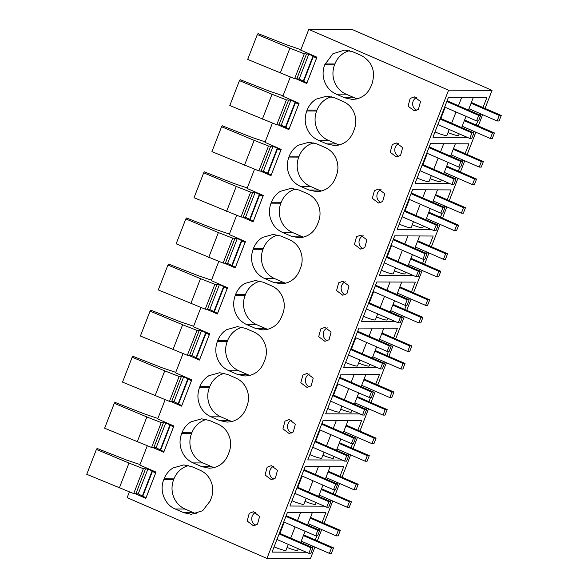 <?xml version="1.0" encoding="UTF-8"?>
<svg xmlns="http://www.w3.org/2000/svg" width="588" height="588" viewBox="0 0 588 588"><rect width="100%" height="100%" fill="white"/><g stroke="black" fill="none" stroke-linecap="round" stroke-linejoin="round"><path stroke-width="0.88" d="M314.903 547.09L310.442 558.6L266.945 558.446L127.155 497.646L129.389 491.891M278.433 125.031L288.877 129.573L299.064 103.297L282.85 96.241L290.31 76.999M260.55 171.13L270.994 175.672L281.189 149.396L264.967 142.34L272.428 123.098M242.675 217.229L253.112 221.772L263.306 195.495L247.085 188.439L254.553 169.197M224.792 263.328L235.229 267.871L245.424 241.594L229.21 234.538L236.67 215.296M206.91 309.428L217.354 313.97L227.541 287.694L211.327 280.638L218.787 261.395M189.027 355.527L199.472 360.069L209.666 333.793L193.445 326.737L200.905 307.495M171.152 401.626L181.589 406.161L191.784 379.885L175.562 372.836L183.03 353.594M153.27 447.725L163.714 452.26L173.901 425.984L157.687 418.935L165.147 399.693M135.387 493.817L145.831 498.359L156.018 472.083L139.804 465.035L147.265 445.792M266.945 558.446L448.57 90.199L308.774 29.4L352.271 29.554L492.06 90.354L448.57 90.199M296.315 78.932L306.752 83.474L316.947 57.198L300.725 50.142L308.774 29.4M418.45 109.272L420.523 101.533L414.334 96.873L410.159 98.431L408.094 106.171L414.283 110.831L418.45 109.272M356.166 99.034C363.186 97.395 368.154 93.088 371.079 86.127L372.153 83.364C375.71 70.839 372.042 61.52 361.128 55.404L352.646 51.715L344.678 50.031L332.852 53.809L324.664 64.864C321.967 72.434 322.738 79.593 326.957 86.333C329.339 89.861 332.418 92.456 336.196 94.124L344.678 97.814L352.293 99.416L356.166 99.034M211.224 498.249C212.871 493.905 213.179 489.459 212.143 484.909C210.35 478.029 206.373 473.156 200.207 470.29L191.725 466.6L183.757 464.924L173.093 467.93C168.962 470.51 165.963 474.141 164.096 478.83L163.736 479.749C159.172 490.715 164.691 504.739 175.275 509.01L183.757 512.699L191.365 514.309L202.676 510.7L210.151 501.013L211.224 498.249M334.763 97.814L326.803 96.131L316.138 99.137C312.007 101.717 309.009 105.355 307.142 110.044L306.782 110.963C304.092 118.533 304.856 125.692 309.082 132.432C311.464 135.96 314.543 138.555 318.314 140.223L326.803 143.913L334.41 145.515L338.284 145.133C345.303 143.494 350.279 139.187 353.197 132.227L354.27 129.463C355.916 125.119 356.225 120.672 355.189 116.123C353.395 109.243 349.419 104.37 343.252 101.503L334.763 97.814M237.398 374.402L228.916 370.712C225.138 369.043 222.058 366.449 219.677 362.928C215.451 356.188 214.686 349.029 217.384 341.459L217.736 340.533C219.603 335.844 222.602 332.213 226.74 329.633L237.398 326.627L245.365 328.302L253.847 331.992C260.014 334.866 263.99 339.739 265.783 346.611C266.82 351.161 266.518 355.608 264.865 359.952L263.799 362.722C260.874 369.683 255.905 373.983 248.878 375.629L245.012 376.011L237.398 374.402L247.261 374.438L238.779 370.749L228.916 370.712M319.424 208.314C317.638 201.441 313.654 196.568 307.487 193.702L299.005 190.012L291.038 188.329L280.38 191.335C276.242 193.915 273.244 197.553 271.377 202.235L271.024 203.161C268.326 210.732 269.091 217.891 273.317 224.631C275.699 228.151 278.778 230.753 282.556 232.422L291.038 236.111L298.653 237.714L302.526 237.331C309.545 235.685 314.514 231.385 317.439 224.425L318.512 221.654C320.159 217.317 320.46 212.871 319.424 208.314M262.498 237.434C258.36 240.014 255.361 243.653 253.501 248.334L253.141 249.261C250.444 256.831 251.216 263.99 255.442 270.73C257.823 274.251 260.896 276.852 264.673 278.521L273.155 282.211L280.77 283.813L284.643 283.431C291.663 281.784 296.639 277.485 299.557 270.524L300.63 267.753C302.276 263.417 302.577 258.97 301.541 254.413C299.755 247.541 295.779 242.668 289.612 239.794L281.123 236.104L273.155 234.428L262.498 237.434M337.306 162.222C335.513 155.342 331.536 150.469 325.37 147.603L316.888 143.913L308.921 142.23L298.256 145.236C294.125 147.816 291.126 151.454 289.259 156.136L288.899 157.062C286.209 164.633 286.973 171.792 291.2 178.531C293.581 182.052 296.661 184.654 300.439 186.322L308.921 190.012L316.528 191.614L320.401 191.232C327.428 189.586 332.396 185.286 335.314 178.326L336.387 175.562C338.034 171.218 338.343 166.772 337.306 162.222M293.287 431.96L295.36 424.22L289.171 419.567L284.996 421.126L282.931 428.858L289.12 433.518L293.287 431.96M235.259 295.36C232.569 302.93 233.333 310.089 237.559 316.829C239.941 320.35 243.02 322.944 246.791 324.62L255.28 328.31L262.887 329.912L266.761 329.53C273.78 327.884 278.756 323.584 281.674 316.623L282.747 313.852C284.394 309.509 284.702 305.062 283.666 300.512C281.873 293.64 277.896 288.767 271.729 285.893L263.248 282.203L255.28 280.527L244.615 283.534C240.485 286.113 237.486 289.744 235.619 294.434L235.259 295.36L245.13 295.389A22.425 21.168 -89.8 0 0 247.423 316.866A22.425 21.168 -89.8 0 0 256.662 324.649L246.791 324.62M400.575 155.372L402.64 147.632L396.452 142.972L392.284 144.53L390.219 152.27L396.4 156.93L400.575 155.372M267.121 467.225L265.056 474.957L271.237 479.617L275.412 478.059L277.477 470.319L271.288 465.667L267.121 467.225M320.761 328.927L318.696 336.667L324.885 341.319L329.052 339.761L331.118 332.022L324.929 327.369L320.761 328.927M364.81 247.563L366.875 239.831L360.694 235.171L356.519 236.729L354.454 244.468L360.642 249.121L364.81 247.563M374.402 190.63L372.336 198.369L378.525 203.022L382.692 201.471L384.758 193.731L378.569 189.071L374.402 190.63M231.003 421.728C238.022 420.082 242.991 415.782 245.916 408.814L246.989 406.051C248.636 401.707 248.937 397.26 247.901 392.71C246.115 385.838 242.131 380.965 235.964 378.091L227.482 374.402L219.515 372.726L208.858 375.732C204.72 378.312 201.721 381.943 199.861 386.632L199.501 387.551C196.804 395.129 197.575 402.288 201.794 409.027C204.176 412.548 207.255 415.143 211.033 416.811L219.515 420.501L227.13 422.11L231.003 421.728M302.879 375.026L300.813 382.766L307.002 387.418L311.17 385.86L313.235 378.121L307.054 373.468L302.879 375.026M183.919 455.127C186.3 458.647 189.38 461.242 193.151 462.91L201.64 466.6L209.247 468.21L213.121 467.827C220.14 466.181 225.116 461.881 228.034 454.914L229.107 452.15C230.753 447.806 231.062 443.359 230.026 438.81C228.232 431.93 224.256 427.057 218.089 424.191L209.6 420.501L201.64 418.825L190.975 421.831C186.844 424.411 183.846 428.042 181.979 432.731L181.618 433.65C178.928 441.228 179.693 448.387 183.919 455.127M257.529 524.158L259.595 516.418L253.406 511.766L249.239 513.317L247.173 521.056L253.362 525.716L257.529 524.158M338.644 282.828L336.571 290.568L342.76 295.22L346.935 293.662L349 285.93L342.811 281.27L338.644 282.828M317.336 540.828L321.702 529.575M324.128 523.313L332.786 500.991M335.219 494.728L339.585 483.476M342.01 477.213L350.668 454.891M353.094 448.629L357.46 437.376M359.893 431.114L368.551 408.792M370.977 402.53L375.342 391.277M377.768 385.015L386.426 362.693M388.859 356.438L393.225 345.178M395.65 338.916L404.309 316.594M406.734 310.339L411.1 299.079M413.533 292.817L422.191 270.495M424.617 264.24L428.983 252.98M431.416 246.717L440.067 224.395M442.499 218.141L446.865 206.88M449.291 200.618L457.949 178.304M460.382 172.041L464.748 160.781M467.173 154.526L475.832 132.204M478.257 125.942L482.623 114.682M485.056 108.427L492.06 90.354M449.401 183.449L415.077 183.324L430.453 143.685L468.937 143.817L465.13 153.637M455.391 178.737L455.906 177.414M458.339 171.152L459.941 167.021M462.19 161.222L462.705 159.892M401.751 317.035L402.265 315.705M404.691 309.45L406.293 305.312M408.55 299.52L409.057 298.19M411.49 291.927L415.297 282.115L376.812 281.975L361.436 321.621L395.761 321.746M375.725 384.126L379.532 374.313L341.047 374.174L325.671 413.82L360.003 413.945M365.993 409.233L366.508 407.903M368.933 401.648L370.536 397.51M372.785 391.711L373.299 390.388M339.967 476.324L343.774 466.512L305.29 466.372L289.913 506.018L324.238 506.143M330.228 501.432L330.743 500.101M333.175 493.839L334.778 489.708M337.027 483.909L337.541 482.586M357.849 430.225L361.657 420.413L323.172 420.273L307.796 459.919L342.12 460.044M348.111 455.332L348.625 454.002M351.051 447.74L352.653 443.609M354.902 437.81L355.417 436.487M383.868 363.134L384.383 361.804M386.816 355.549L388.418 351.411M390.667 345.612L391.182 344.289M393.607 338.026L397.415 328.214L358.93 328.075L343.554 367.721L377.878 367.845M447.248 199.736L451.055 189.917L412.57 189.777L397.194 229.423L431.526 229.548M437.516 224.836L438.023 223.514M440.456 217.251L442.058 213.121M444.308 207.321L444.822 205.991M429.372 245.828L433.18 236.016L394.695 235.876L379.311 275.522L413.643 275.647M419.634 270.936L420.148 269.613M422.574 263.351L424.176 259.22M426.425 253.421L426.939 252.09M306.363 552.235L272.031 552.117L287.407 512.471L325.892 512.611L322.084 522.423M312.346 547.524L312.86 546.201M315.293 539.938L316.895 535.808M319.144 530.009L319.659 528.685M483.013 107.538L486.82 97.718L448.335 97.586L432.959 137.224L467.284 137.349M473.274 132.638L473.788 131.315M476.214 125.053L477.816 120.922M480.065 115.123L480.58 113.793M416.796 97.395A6.975 6.586 -89.8 0 0 415.099 98.453A6.975 6.586 -89.8 0 0 416.752 110.331M349.61 50.671A22.425 21.168 -89.8 0 0 334.888 63.974L334.528 64.9A22.425 21.168 -89.8 0 0 336.828 86.37A22.425 21.168 -89.8 0 0 346.06 94.161L354.549 97.851A21.425 20.227 -89.8 0 0 357.225 98.791M188.689 465.556A22.425 21.168 -89.8 0 0 182.964 467.96A22.425 21.168 -89.8 0 0 173.96 478.867L173.607 479.786A22.425 21.168 -89.8 0 0 185.139 509.046L193.621 512.736A21.425 20.227 -89.8 0 0 196.304 513.677M331.728 96.77A22.425 21.168 -89.8 0 0 326.002 99.174A22.425 21.168 -89.8 0 0 317.005 110.074L307.142 110.044M317.005 110.074L316.653 111A22.425 21.168 -89.8 0 0 318.946 132.469A22.425 21.168 -89.8 0 0 328.185 140.26L336.667 143.95A21.425 20.227 -89.8 0 0 339.349 144.891M242.329 327.259A22.425 21.168 -89.8 0 0 236.604 329.67A22.425 21.168 -89.8 0 0 227.607 340.57L227.247 341.488A22.425 21.168 -89.8 0 0 229.541 362.965A22.425 21.168 -89.8 0 0 238.779 370.749M247.261 374.438A21.425 20.227 -89.8 0 0 249.944 375.379M295.97 188.961A22.425 21.168 -89.8 0 0 290.244 191.372A22.425 21.168 -89.8 0 0 281.248 202.272L280.888 203.198A22.425 21.168 -89.8 0 0 283.188 224.667A22.425 21.168 -89.8 0 0 292.42 232.451L300.909 236.148A21.425 20.227 -89.8 0 0 303.584 237.082M278.087 235.06A22.425 21.168 -89.8 0 0 272.362 237.471A22.425 21.168 -89.8 0 0 263.365 248.371L253.501 248.334M263.365 248.371L263.005 249.297A22.425 21.168 -89.8 0 0 265.306 270.767A22.425 21.168 -89.8 0 0 274.537 278.55L283.026 282.24A21.425 20.227 -89.8 0 0 285.709 283.181M313.852 142.869A22.425 21.168 -89.8 0 0 308.127 145.273A22.425 21.168 -89.8 0 0 299.123 156.173L298.77 157.099A22.425 21.168 -89.8 0 0 301.063 178.568A22.425 21.168 -89.8 0 0 310.302 186.359L318.784 190.049A21.425 20.227 -89.8 0 0 321.467 190.99M291.633 420.082A6.975 6.586 -89.8 0 0 289.935 421.14A6.975 6.586 -89.8 0 0 291.589 433.018M245.13 295.389L245.483 294.47L235.619 294.434M260.212 281.16A22.425 21.168 -89.8 0 0 254.486 283.57A22.425 21.168 -89.8 0 0 245.483 294.47M256.662 324.649L265.144 328.339A21.425 20.227 -89.8 0 0 267.827 329.28M398.914 143.487A6.975 6.586 -89.8 0 0 397.216 144.545A6.975 6.586 -89.8 0 0 398.87 156.43M273.751 466.181A6.975 6.586 -89.8 0 0 272.053 467.24A6.975 6.586 -89.8 0 0 273.707 479.117M327.398 327.884A6.975 6.586 -89.8 0 0 325.693 328.942A6.975 6.586 -89.8 0 0 327.347 340.82M363.156 235.685A6.975 6.586 -89.8 0 0 361.451 236.744A6.975 6.586 -89.8 0 0 363.112 248.621M381.039 189.586A6.975 6.586 -89.8 0 0 379.334 190.644A6.975 6.586 -89.8 0 0 380.987 202.529M224.447 373.358A22.425 21.168 -89.8 0 0 218.721 375.769A22.425 21.168 -89.8 0 0 209.725 386.669L209.365 387.588A22.425 21.168 -89.8 0 0 211.665 409.064A22.425 21.168 -89.8 0 0 220.897 416.848L229.386 420.538A21.425 20.227 -89.8 0 0 232.062 421.478M309.516 373.983A6.975 6.586 -89.8 0 0 307.811 375.041A6.975 6.586 -89.8 0 0 309.472 386.919M206.564 419.457A22.425 21.168 -89.8 0 0 200.839 421.861A22.425 21.168 -89.8 0 0 191.842 432.768L191.49 433.687A22.425 21.168 -89.8 0 0 193.783 455.156A22.425 21.168 -89.8 0 0 203.022 462.947L193.151 462.91M203.022 462.947L211.504 466.637A21.425 20.227 -89.8 0 0 214.186 467.578M255.876 512.28A6.975 6.586 -89.8 0 0 254.17 513.339A6.975 6.586 -89.8 0 0 255.824 525.216M345.274 281.784A6.975 6.586 -89.8 0 0 343.576 282.843A6.975 6.586 -89.8 0 0 345.229 294.72M430.151 178.649A8.996 1.117 21.2 0 0 440.706 181.574L441.338 179.943M417.135 178.024A8.996 1.117 21.2 0 0 429.034 181.53L431.335 175.591M376.511 316.947A8.996 1.117 21.2 0 0 387.066 319.872L387.698 318.24M363.487 316.322A8.996 1.117 21.2 0 0 375.394 319.828L377.694 313.889M340.746 409.145A8.996 1.117 21.2 0 0 351.308 412.063L351.94 410.439M327.729 408.52A8.996 1.117 21.2 0 0 339.629 412.026L341.937 406.087M304.988 501.344A8.996 1.117 21.2 0 0 315.543 504.261L316.175 502.63M291.971 500.719A8.996 1.117 21.2 0 0 303.871 504.225L306.172 498.286M322.871 455.244A8.996 1.117 21.2 0 0 333.425 458.162L334.058 456.538M309.847 454.62A8.996 1.117 21.2 0 0 321.754 458.125L324.054 452.187M358.629 363.046A8.996 1.117 21.2 0 0 369.19 365.971L369.823 364.339M345.612 362.421A8.996 1.117 21.2 0 0 357.511 365.927L359.819 359.988M412.269 224.748A8.996 1.117 21.2 0 0 422.831 227.674L423.463 226.042M399.252 224.124A8.996 1.117 21.2 0 0 411.152 227.629L413.46 221.691M394.394 270.847A8.996 1.117 21.2 0 0 404.948 273.773L405.58 272.141M381.369 270.223A8.996 1.117 21.2 0 0 393.276 273.729L395.577 267.79M287.106 547.435A8.996 1.117 21.2 0 0 297.668 550.361L298.3 548.729M274.089 546.818A8.996 1.117 21.2 0 0 285.988 550.324L288.296 544.378M448.034 132.55A8.996 1.117 21.2 0 0 458.589 135.475L459.221 133.844M435.01 131.925A8.996 1.117 21.2 0 0 446.917 135.431L449.217 129.492M308.038 523.629L336.196 535.874L338.173 535.881L340.32 530.354L310.464 517.366M303.665 534.889L333.521 547.869L331.375 553.404L329.405 553.396L331.551 547.862L303.386 535.617M301.24 541.144L329.405 553.396M336.196 535.874L338.343 530.347L310.177 518.094M340.32 530.354L338.343 530.347M331.551 547.862L333.521 547.869M325.914 477.53L354.079 489.782L356.056 489.789L358.202 484.255L328.347 471.267M321.548 488.79L351.404 501.77L349.257 507.304L347.287 507.297L349.434 501.762L321.269 489.517M319.122 495.045L347.287 507.297M354.079 489.782L356.225 484.247L328.06 471.995M358.202 484.255L356.225 484.247M349.434 501.762L351.404 501.77M343.796 431.43L371.961 443.683L373.931 443.69L376.077 438.156L346.222 425.168M339.43 442.69L369.286 455.671L367.14 461.205L365.163 461.198L367.309 455.663L339.144 443.418M337.005 448.945L365.163 461.198M371.961 443.683L374.108 438.148L345.942 425.896M376.077 438.156L374.108 438.148M367.309 455.663L369.286 455.671M361.679 385.331L389.844 397.584L391.814 397.591L393.96 392.056L364.104 379.069M357.313 396.591L387.169 409.571L385.022 415.106L383.045 415.099L385.191 409.564L357.026 397.319M354.88 402.846L383.045 415.099M389.844 397.584L391.983 392.049L363.825 379.804M393.96 392.056L391.983 392.049M385.191 409.564L387.169 409.571M379.554 339.232L407.719 351.484L409.696 351.492L411.843 345.957L381.987 332.977M375.188 350.492L405.044 363.472L402.898 369.007L400.928 368.999L403.074 363.465L374.909 351.22M372.763 356.754L400.928 368.999M407.719 351.484L409.865 345.95L381.7 333.705M411.843 345.957L409.865 345.95M403.074 363.465L405.044 363.472M397.437 293.133L425.602 305.385L427.572 305.392L429.718 299.858L399.862 286.878M393.071 304.393L422.926 317.38L420.78 322.908L418.81 322.9L420.957 317.373L392.791 305.121M390.645 310.655L418.81 322.9M425.602 305.385L427.748 299.851L399.583 287.606M429.718 299.858L427.748 299.851M420.957 317.373L422.926 317.38M415.319 247.034L443.484 259.286L445.454 259.293L447.6 253.759L417.745 240.779M410.953 258.294L440.809 271.281L438.663 276.808L436.686 276.801L438.832 271.274L410.667 259.021M408.52 264.556L436.686 276.801M443.484 259.286L445.63 253.751L417.465 241.506M447.6 253.759L445.63 253.751M438.832 271.274L440.809 271.281M433.202 200.934L461.36 213.187L463.337 213.194L465.483 207.66L435.627 194.679M428.828 212.194L458.684 225.182L456.538 230.709L454.568 230.702L456.714 225.175L428.549 212.922M426.403 218.457L454.568 230.702M461.36 213.187L463.506 207.652L435.34 195.407M465.483 207.66L463.506 207.652M456.714 225.175L458.684 225.182M451.077 154.842L479.242 167.088L481.219 167.095L483.365 161.56L453.51 148.58M446.711 166.095L476.567 179.083L474.42 184.61L472.451 184.603L474.597 179.075L446.432 166.823M444.285 172.357L472.451 184.603M479.242 167.088L481.388 161.553L453.223 149.308M483.365 161.56L481.388 161.553M474.597 179.075L476.567 179.083M468.959 108.743L497.125 120.988L499.094 120.996L501.241 115.468L471.385 102.481M464.594 119.996L494.449 132.984L492.303 138.511L490.326 138.511L492.472 132.976L464.307 120.724M462.168 126.258L490.326 138.511M497.125 120.988L499.271 115.461L471.106 103.209M501.241 115.468L499.271 115.461M492.472 132.976L494.449 132.984M312.97 547.795L310.824 553.33L308.847 553.323L310.993 547.788L312.97 547.795L279.903 533.419L284.269 522.159M279.285 533.412L279.903 533.419M279.094 533.911L310.993 547.788M308.847 553.323L276.948 539.446M283.739 521.931L315.646 535.8L317.792 530.273L285.886 516.396M315.646 535.8L317.616 535.808L319.762 530.28L286.165 515.669M319.762 530.28L317.792 530.273M330.853 501.696L328.707 507.231L326.73 507.224L328.876 501.689L330.853 501.696L297.785 487.32L302.151 476.06M297.168 487.312L297.785 487.32M296.969 487.812L328.876 501.689M326.73 507.224L294.823 493.347M301.622 475.832L333.528 489.708L335.674 484.174L303.768 470.297M333.528 489.708L335.498 489.716L337.644 484.181L304.047 469.569M337.644 484.181L335.674 484.174M348.728 455.597L346.582 461.132L344.612 461.124L346.758 455.59L348.728 455.597L315.66 441.22L320.026 429.96M315.043 441.213L315.66 441.22M314.852 441.713L346.758 455.59M344.612 461.124L312.706 447.248M319.505 429.732L351.404 443.609L353.55 438.075L321.643 424.198M351.404 443.609L353.381 443.617L355.527 438.082L321.93 423.47M355.527 438.082L353.55 438.075M366.611 409.498L364.464 415.032L362.495 415.025L364.641 409.491L366.611 409.498L333.543 395.121L337.909 383.861M332.926 395.114L333.543 395.121M332.734 395.621L364.641 409.491M362.495 415.025L330.588 401.148M337.38 383.633L369.286 397.51L371.432 391.975L339.526 378.099M369.286 397.51L371.256 397.517L373.402 391.983L339.813 377.371M373.402 391.983L371.432 391.975M384.493 363.399L382.347 368.933L380.37 368.926L382.516 363.391L384.493 363.399L351.426 349.022L355.791 337.762M350.808 349.022L351.426 349.022M350.61 349.522L382.516 363.391M380.37 368.926L348.471 355.049M355.262 337.534L387.169 351.411L389.315 345.876L357.408 332M387.169 351.411L389.138 351.418L391.285 345.884L357.688 331.272M391.285 345.884L389.315 345.876M402.368 317.307L400.222 322.834L398.252 322.827L400.399 317.299L402.368 317.307L369.308 302.923L373.674 291.663M368.691 302.923L369.308 302.923M368.492 303.423L400.399 317.299M398.252 322.827L366.346 308.95M373.145 291.435L405.044 305.312L407.19 299.777L375.291 285.9M405.044 305.312L407.021 305.319L409.167 299.784L375.57 285.173M409.167 299.784L407.19 299.777M420.251 271.208L418.105 276.735L416.135 276.728L418.281 271.2L420.251 271.208L387.183 256.824L391.549 245.564M386.566 256.824L387.183 256.824M386.375 257.324L418.281 271.2M416.135 276.728L384.229 262.851M391.02 245.336L422.926 259.212L425.073 253.678L393.166 239.801M422.926 259.212L424.904 259.22L427.05 253.685L393.453 239.073M427.05 253.685L425.073 253.678M438.134 225.108L435.987 230.636L434.01 230.628L436.156 225.101L438.134 225.108L405.066 210.724L409.432 199.464M404.448 210.724L405.066 210.724M404.257 211.224L436.156 225.101M434.01 230.628L402.111 216.759M408.903 199.236L440.809 213.113L442.955 207.579L411.049 193.709M440.809 213.113L442.779 213.121L444.925 207.586L411.328 192.974M444.925 207.586L442.955 207.579M456.016 179.009L453.87 184.536L451.893 184.529L454.039 179.002L456.016 179.009L422.948 164.625L427.314 153.372M422.331 164.625L422.948 164.625M422.133 165.125L454.039 179.002M451.893 184.529L419.986 170.66M426.785 153.137L458.691 167.014L460.838 161.48L428.931 147.61M458.691 167.014L460.661 167.021L462.807 161.487L429.211 146.882M462.807 161.487L460.838 161.48M473.891 132.91L471.745 138.437L469.775 138.437L471.921 132.903L473.891 132.91L440.824 118.526L445.19 107.273M440.206 118.526L440.824 118.526M440.015 119.026L471.921 132.903M469.775 138.437L437.869 124.56M444.668 107.038L476.567 120.915L478.713 115.388L446.814 101.511M476.567 120.915L478.544 120.922L480.69 115.395L447.093 100.783M480.69 115.395L478.713 115.388M119.327 487.937L128.985 463.043L96.41 449.416L86.759 474.31L133.697 493.582L138.231 493.891L146.022 497.786A99.166 12.326 -158.8 0 1 146.096 497.668M142.722 496.375L152.38 471.488L155.68 472.892A99.166 12.326 -158.8 0 1 155.754 472.774M146.022 497.786L155.68 472.892M142.428 495.846L152.086 470.959L152.38 471.488M152.086 470.959L147.889 469.004L143.354 468.687L133.697 493.582M138.231 493.891L147.889 469.004M135.843 493.883L145.501 468.989M128.985 463.043L143.354 468.687M139.988 464.549L126.567 460.036L97.116 448.468L96.41 449.416M137.21 441.838L146.86 416.943L114.293 403.317L104.635 428.211L151.579 447.483L156.114 447.791L163.905 451.687A99.166 12.326 -158.8 0 1 163.978 451.569M160.605 450.283L170.255 425.389L173.563 426.792A99.166 12.326 -158.8 0 1 173.636 426.675M163.905 451.687L173.563 426.792M160.311 449.746L169.969 424.859L170.255 425.389M169.969 424.859L165.772 422.904L161.23 422.588L151.579 447.483M156.114 447.791L165.772 422.904M153.725 447.784L163.383 422.89M146.86 416.943L161.23 422.588M157.871 418.45L144.45 413.937L114.998 402.368L114.293 403.317M155.085 395.739L164.743 370.852L132.175 357.217L122.517 382.112L169.462 401.384L173.997 401.7L181.788 405.588A99.166 12.326 -158.8 0 1 181.861 405.47M178.48 404.184L188.138 379.289L191.438 380.693A99.166 12.326 -158.8 0 1 191.512 380.583M181.788 405.588L191.438 380.693M178.193 403.655L187.851 378.76L188.138 379.289M187.851 378.76L183.647 376.805L179.112 376.489L169.462 401.384M173.997 401.7L183.647 376.805M171.608 401.685L181.258 376.798M164.743 370.852L179.112 376.489M175.753 372.351L162.325 367.838L132.873 356.269L132.175 357.217M172.968 349.639L182.625 324.752L150.058 311.118L140.4 336.013L187.337 355.284L191.872 355.6L199.663 359.488A99.166 12.326 -158.8 0 1 199.736 359.371M196.363 358.085L206.02 333.19L209.321 334.594A99.166 12.326 -158.8 0 1 209.394 334.484M199.663 359.488L209.321 334.594M196.076 357.555L205.726 332.661L206.02 333.19M205.726 332.661L201.53 330.706L196.995 330.39L187.337 355.284M191.872 355.6L201.53 330.706M189.483 355.586L199.141 330.699M182.625 324.752L196.995 330.39M193.628 326.252L180.207 321.739L150.756 310.17L150.058 311.118M190.85 303.548L200.501 278.653L167.933 265.026L158.282 289.913L205.219 309.185L209.754 309.501L217.545 313.389A99.166 12.326 -158.8 0 1 217.619 313.279M214.245 311.985L223.903 287.091L227.203 288.502A99.166 12.326 -158.8 0 1 227.277 288.385M217.545 313.389L227.203 288.502M213.951 311.456L223.609 286.562L223.903 287.091M223.609 286.562L219.412 284.607L214.877 284.298L205.219 309.185M209.754 309.501L219.412 284.607M207.366 309.494L217.023 284.599M200.501 278.653L214.877 284.298M211.511 280.16L198.09 275.64L168.638 264.071L167.933 265.026M208.733 257.448L218.383 232.554L185.815 218.927L176.157 243.814L223.102 263.086L227.637 263.402L235.428 267.29A99.166 12.326 -158.8 0 1 235.501 267.18M232.128 265.886L241.778 240.992L245.086 242.403A99.166 12.326 -158.8 0 1 245.159 242.285M235.428 267.29L245.086 242.403M231.834 265.357L241.492 240.463L241.778 240.992M241.492 240.463L237.287 238.507L232.752 238.199L223.102 263.086M227.637 263.402L237.287 238.507M225.248 263.395L234.906 238.5M218.383 232.554L232.752 238.199M229.394 234.061L215.972 229.541L186.521 217.972L185.815 218.927M226.608 211.349L236.266 186.455L203.698 172.828L194.04 197.722L240.977 216.994L245.512 217.303L253.31 221.198A99.166 12.326 -158.8 0 1 253.384 221.081M250.003 219.787L259.661 194.893L262.961 196.304A99.166 12.326 -158.8 0 1 263.034 196.186M253.31 221.198L262.961 196.304M249.716 219.258L259.367 194.363L259.661 194.893M259.367 194.363L255.17 192.408L250.635 192.1L240.977 216.994M245.512 217.303L255.17 192.408M243.131 217.295L252.781 192.401M236.266 186.455L250.635 192.1M247.276 187.962L233.848 183.441L204.396 171.872L203.698 172.828M244.49 165.25L254.148 140.356L221.573 126.729L211.923 151.623L258.86 170.895L263.395 171.204L271.186 175.099A99.166 12.326 -158.8 0 1 271.259 174.981M267.885 173.688L277.543 148.793L280.844 150.205A99.166 12.326 -158.8 0 1 280.917 150.087M271.186 175.099L280.844 150.205M267.591 173.159L277.249 148.264L277.543 148.793M277.249 148.264L273.053 146.309L268.518 146L258.86 170.895M263.395 171.204L273.053 146.309M261.006 171.196L270.664 146.302M254.148 140.356L268.518 146M265.151 141.862L251.73 137.342L222.279 125.773L221.573 126.729M262.373 119.151L272.024 94.256L239.456 80.63L229.798 105.524L276.742 124.796L281.277 125.104L289.068 129A99.166 12.326 -158.8 0 1 289.142 128.882M285.768 127.589L295.419 102.694L298.726 104.105A99.166 12.326 -158.8 0 1 298.8 103.988M289.068 129L298.726 104.105M285.474 127.059L295.132 102.165L295.419 102.694M295.132 102.165L290.935 100.21L286.393 99.901L276.742 124.796M281.277 125.104L290.935 100.21M278.888 125.097L288.546 100.203M272.024 94.256L286.393 99.901M283.034 95.763L269.613 91.243L240.161 79.674L239.456 80.63M280.248 73.052L289.906 48.157L257.338 34.53L247.68 59.425L294.625 78.696L299.16 79.005L306.951 82.901A99.166 12.326 -158.8 0 1 307.024 82.783M303.643 81.489L313.301 56.595L316.601 58.006A99.166 12.326 -158.8 0 1 316.675 57.889M306.951 82.901L316.601 58.006M303.357 80.96L313.014 56.066L313.301 56.595M313.014 56.066L308.81 54.111L304.275 53.802L294.625 78.696M299.16 79.005L308.81 54.111M296.771 78.998L306.421 54.103M289.906 48.157L304.275 53.802M300.916 49.664L287.488 45.144L258.036 33.582L257.338 34.53M354.549 97.851L344.678 97.814M346.06 94.161L336.196 94.124M334.528 64.9L324.664 64.864M334.888 63.974L325.024 63.945M193.621 512.736L183.757 512.699M185.139 509.046L175.275 509.01M173.607 479.786L163.736 479.749M173.96 478.867L164.096 478.83M336.667 143.95L326.803 143.913M328.185 140.26L318.314 140.223M316.653 111L306.782 110.963M227.247 341.488L217.384 341.459M227.607 340.57L217.736 340.533M300.909 236.148L291.038 236.111M292.42 232.451L282.556 232.422M280.888 203.198L271.024 203.161M281.248 202.272L271.377 202.235M283.026 282.24L273.155 282.211M274.537 278.55L264.673 278.521M263.005 249.297L253.141 249.261M318.784 190.049L308.921 190.012M310.302 186.359L300.439 186.322M298.77 157.099L288.899 157.062M299.123 156.173L289.259 156.136M265.144 328.339L255.28 328.31M229.386 420.538L219.515 420.501M220.897 416.848L211.033 416.811M209.365 387.588L199.501 387.551M209.725 386.669L199.861 386.632M191.49 433.687L181.618 433.65M191.842 432.768L181.979 432.731M211.504 466.637L201.64 466.6M440.559 151.814L443.697 143.729M450.562 156.165L455.369 143.773M386.919 290.112L390.057 282.027M396.922 294.463L401.729 282.064M351.161 382.31L354.292 374.225M361.164 386.661L365.971 374.262M315.396 474.509L318.534 466.416M325.399 478.852L330.206 466.46M333.278 428.409L336.417 420.317M343.282 432.761L348.089 420.361M369.036 336.211L372.175 328.126M379.04 340.562L383.846 328.163M422.676 197.913L425.815 189.828M432.687 202.265L437.494 189.873M404.801 244.013L407.932 235.928M414.805 248.364L419.611 235.964M290.722 538.123L295.088 526.863M297.513 520.601L300.652 512.515M300.725 542.474L305.091 531.214M307.524 524.952L312.331 512.56M451.643 123.23L456.016 111.977M458.442 105.715L461.58 97.63M461.654 127.581L466.019 116.328M468.445 110.066L473.252 97.674M433.768 169.329L438.134 158.076M443.771 173.68L448.137 162.428M390.131 311.978L394.497 300.718M380.127 307.627L384.493 296.374M354.366 404.176L358.731 392.916M344.362 399.825L348.728 388.565M318.608 496.375L322.974 485.115M308.604 492.024L312.97 480.764M336.49 450.276L340.856 439.015M326.48 445.925L330.853 434.664M372.248 358.077L376.614 346.817M362.245 353.726L366.611 342.466M425.888 219.78L430.254 208.527M415.885 215.429L420.251 204.176M408.006 265.879L412.372 254.626M398.002 261.528L402.368 250.275"/></g></svg>
